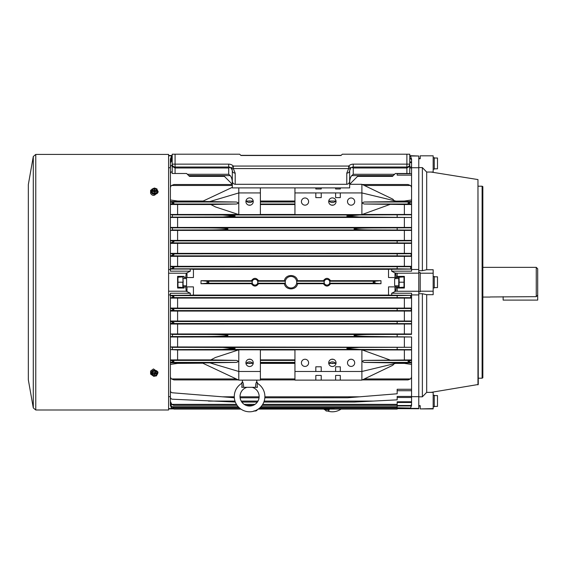 <?xml version="1.0" encoding="UTF-8"?>
<svg xmlns="http://www.w3.org/2000/svg" width="566" height="566" viewBox="0 0 566 566"><rect width="100%" height="100%" fill="white"/><g stroke="black" fill="none" stroke-linecap="round" stroke-linejoin="round"><path stroke-width="0.85" d="M409.77 156.004L418.769 156.004L409.77 155.678M328.705 362.841A3.672 3.672 0 0 0 332.376 366.513A3.672 3.672 0 0 0 336.048 362.841A3.672 3.672 0 0 0 332.376 359.169A3.672 3.672 0 0 0 328.705 362.841M329.603 362.841L328.747 363.379L336.013 363.379L335.15 362.841C333.296 361.554 331.45 361.554 329.603 362.841M331.393 359.304L333.367 359.304L331.393 359.304M245.913 362.841A3.672 3.672 0 0 0 249.585 366.513A3.672 3.672 0 0 0 253.257 362.841A3.672 3.672 0 0 0 249.585 359.169A3.672 3.672 0 0 0 245.913 362.841M246.811 362.841L245.955 363.379L253.221 363.379L252.358 362.841C250.505 361.554 248.658 361.554 246.811 362.841M248.601 359.304L250.575 359.304L248.601 359.304M332.376 363.16L332.879 363.223M332.907 363.223L331.393 363.379L333.367 363.379M332.879 363.478L332.376 363.506M331.874 363.471L331.393 363.379M249.585 363.16L250.575 363.379L248.601 363.379L250.575 363.379M250.087 363.478L249.592 363.506M249.082 363.471L248.601 363.379M354.698 362.841A3.601 3.601 0 0 1 351.097 366.435A3.601 3.601 0 0 1 347.496 362.841A3.601 3.601 0 0 1 351.097 359.24A3.601 3.601 0 0 1 354.698 362.841M308.619 362.841A3.601 3.601 0 0 1 305.024 366.435A3.601 3.601 0 0 1 301.423 362.841A3.601 3.601 0 0 1 305.024 359.24A3.601 3.601 0 0 1 308.619 362.841M331.393 205.111L333.367 205.111L331.393 205.111M328.705 201.574A3.672 3.672 0 0 0 332.376 205.246A3.672 3.672 0 0 0 336.048 201.574A3.672 3.672 0 0 0 332.376 197.902A3.672 3.672 0 0 0 328.705 201.574M329.603 201.574C331.464 202.869 333.31 202.869 335.15 201.574L336.013 201.036L328.747 201.036L329.603 201.574M248.601 205.111L250.575 205.111L248.601 205.111M245.913 201.574A3.672 3.672 0 0 0 249.585 205.246A3.672 3.672 0 0 0 253.257 201.574A3.672 3.672 0 0 0 249.585 197.902A3.672 3.672 0 0 0 245.913 201.574M246.811 201.574C248.672 202.869 250.519 202.869 252.358 201.574L253.221 201.036L245.955 201.036L246.811 201.574M332.376 201.255L331.874 201.199M331.853 201.192L333.367 201.036M249.585 201.255L249.082 201.199M249.061 201.192L250.575 201.036L248.601 201.036M249.09 200.944L249.585 200.909M250.087 200.944L250.575 201.036M347.496 201.574A3.601 3.601 0 0 0 351.097 205.175A3.601 3.601 0 0 0 354.698 201.574A3.601 3.601 0 0 0 351.097 197.98A3.601 3.601 0 0 0 347.496 201.574M301.423 201.574A3.601 3.601 0 0 0 305.024 205.175A3.601 3.601 0 0 0 308.619 201.574A3.601 3.601 0 0 0 305.024 197.98A3.601 3.601 0 0 0 301.423 201.574M235.336 402.065L172.446 399.207A2.158 2.158 0 0 1 170.394 397.056L170.444 376.906M241.845 402.065L257.332 402.065M263.834 402.065L354.351 402.058L397.169 399.851L397.169 396.441L411.567 396.441L411.567 389.281L397.169 389.281L397.169 393.78L347.644 397.771L264.831 397.799M234.345 397.771L172.382 392.776A2.158 2.158 0 0 1 170.394 390.625L170.394 401.91L171.328 404.365L173.995 405.313L171.781 404.357L170.394 401.428M240.14 397.799L259.037 397.799M238.328 379.906L173.932 379.906L171.498 378.93A3.601 3.601 0 0 1 170.394 376.34L170.394 362.877L203.604 362.912L202.791 363.202L238.788 380.119L260.388 380.119L260.388 349.823L238.788 349.823L238.788 371.48L260.388 371.48M172.198 155.501L168.597 155.501M172.064 155.82L168.597 155.82M362.339 379.906L408.029 379.906L410.47 378.93A3.601 3.601 0 0 0 411.567 376.34L411.567 364.433L404.372 363.386L404.372 362.912L395.507 362.912L396.094 363.273L395.613 363.386L404.372 363.386M260.388 379.906L294.943 379.906M170.394 403.876L171.392 406.699L173.995 407.654L171.703 406.699L170.394 403.876L170.394 393.724M173.727 407.669L239.135 407.669M260.042 407.669L397.169 407.669L397.169 405.504L411.192 405.504L411.107 405.963L411.567 403.876L411.192 405.504M173.592 405.334L237.104 405.334M246.005 405.334L253.172 405.334M262.072 405.334L397.169 405.334L397.169 401.768L411.553 401.768L411.524 402.497L411.553 401.768M170.394 405.398L171.463 408.128L173.995 409.091L171.625 408.121L170.394 405.398L170.394 396.299M173.854 409.091L240.904 409.091M258.273 409.091L397.169 409.091L397.169 407.789L410.598 408.022L411.567 405.398L410.668 407.789M397.169 214.797L359.672 214.967L346.774 216L359.077 216.983L411.567 217.464L411.567 214.797L397.169 214.797M411.567 217.132L411.567 214.486L404.372 214.464L404.372 204.531L411.567 204.489L411.567 204.107M362.247 214.464L404.372 214.464M394.212 200.697L392.762 199.119L361.893 184.297L361.893 214.592L294.943 214.592L294.943 192.935L315.821 192.935L315.821 197.619L321.219 197.619L321.219 192.935L315.821 192.935M260.388 214.464L294.943 214.464M238.399 214.464L170.394 214.486L170.394 204.489L210.849 204.531L215.441 206.93L238.788 214.592L260.388 214.592L260.388 187.898M171.625 266.805L170.394 266.324L170.394 269.055L190.162 269.055L190.325 271.164L170.394 271.164L170.394 268.921L173.995 267.732L171.625 266.805L411.567 266.692L411.567 266.324L404.372 266.296L170.394 266.324L170.394 255.952L173.995 254.707L171.703 253.844L411.567 253.738L411.567 253.37L404.372 253.342L170.394 253.37L170.394 242.984L173.995 241.682L171.781 240.883L397.169 240.883L411.553 240.805L411.567 240.409L170.394 240.409L170.394 230.419L411.567 230.419L411.567 227.447L170.394 227.447L170.394 217.139L222.891 216.983L235.187 216L222.297 214.967L172.382 214.875L170.394 214.486M409.77 156.393L410.598 156.393L411.567 159.018L411.567 175.135L397.169 175.135L397.169 173.5M172.198 165.237A2.158 2.158 180 0 0 170.394 167.366L170.394 173.797A2.158 2.158 180 0 1 172.198 171.668M172.198 159.761L170.394 162.987L170.444 187.509M397.169 173.698L411.567 173.698L411.567 199.982L404.372 201.029L404.372 201.503L364.285 202.012C362.021 202.67 362.014 203.343 364.278 204.022L404.372 204.531M411.567 269.055L411.567 271.164L391.644 271.164L394.976 272.975L397.169 273.208L397.169 277.531L388.531 277.531L388.531 269.289L411.567 269.055L397.169 268.822L397.169 266.805M395.712 273.208L396.242 277.531M396.242 286.884L395.712 291.207L391.644 293.252L411.567 293.252L411.567 295.36L388.531 295.127L388.531 286.884L397.169 286.884L397.169 291.264L418.769 291.264L418.769 156.004M395.712 291.207L397.169 291.207M397.169 286.884L397.891 286.884L397.891 288.037L404.372 288.037L404.372 276.378L397.891 276.378L397.891 277.531L397.169 277.531M170.394 308.463L170.394 310.677L173.995 309.708L170.394 308.081L411.567 308.081L411.567 297.723L397.169 297.624L397.169 295.594L411.567 295.36M193.43 295.091L388.531 295.091M170.394 295.36L170.394 293.252L190.325 293.252L186.249 291.207L185.726 286.884L193.43 286.884L193.43 295.127L170.394 295.36L173.995 296.683L170.394 298.091L411.567 298.091M190.162 269.055L193.43 269.289L193.43 277.531L185.726 277.531L186.249 273.208L190.325 271.164M193.43 269.324L388.531 269.324M411.567 396.688L418.769 396.688L418.769 294.928L418.769 408.737L397.169 408.645M397.169 408.022L410.598 408.022M410.598 156.393L411.567 159.018M172.198 155.876L170.394 159.018L171.463 156.294L172.198 155.749M397.169 297.624L171.625 297.617M395.507 362.912L364.285 362.41C362.021 361.745 362.014 361.073 364.278 360.393L411.567 359.926L411.567 349.618L359.672 349.448L347.644 348.684L346.774 348.415L347.644 348.154L347.644 348.684M170.394 336.968L170.394 359.926L177.597 359.891L177.597 349.951L170.394 349.59L222.297 349.448L235.187 348.415L222.891 347.432L172.382 347.333L170.394 346.951L411.567 347.283L411.567 336.968L177.597 336.996L170.394 336.968L170.394 336.6L172.446 336.544L208.444 336.487C218.915 336.43 225.303 336.133 227.617 335.596L227.992 335.454L227.617 335.313C225.494 334.81 219.474 334.527 209.561 334.478L172.446 334.414L170.394 333.997L177.597 333.968L404.372 333.968L411.567 333.997L411.51 334.365L372.407 334.478C362.488 334.527 356.474 334.81 354.351 335.313L353.976 335.454L354.351 335.596C356.665 336.133 363.054 336.43 373.518 336.487L411.567 336.968M177.597 349.951L238.399 349.951M260.388 349.951L294.943 349.951M394.212 363.719L392.762 365.303L361.893 380.119L361.893 349.823L294.943 349.823L294.943 371.48L315.821 371.48L315.821 366.796L321.219 366.796L321.219 371.48L315.821 371.48M362.247 349.951L411.567 349.93M411.567 347.283L411.567 349.618L411.567 347.276L359.077 347.432L347.644 348.154M411.524 321.453L411.553 323.618L397.169 323.618L397.169 321.453L411.567 321.431L411.567 311.052L177.597 311.074L170.394 311.052L170.394 310.677M411.567 321.035L170.394 321.035L170.394 321.431L173.995 322.733L170.394 323.625L170.394 324.007L177.597 324.035L411.567 324.007L411.567 321.431M411.567 311.052L411.192 310.614L397.169 310.614L397.169 308.527L411.107 308.527L411.567 308.081M170.394 217.464L411.567 217.464L411.567 227.447M397.169 390.717L411.567 390.717L411.567 376.34M411.51 230.051L411.567 227.801L373.518 227.928C363.054 227.985 356.665 228.282 354.351 228.82L353.976 228.961L354.351 229.103C356.474 229.605 362.488 229.888 372.407 229.945L411.567 230.065L411.567 240.409M170.394 227.815L170.394 230.419L172.446 230.001L209.561 229.945C219.474 229.888 225.494 229.605 227.617 229.103L227.992 228.961L227.617 228.82C225.303 228.282 218.915 227.985 208.444 227.928L170.394 227.815L170.394 230.065M397.169 397.481L411.51 397.481L411.567 396.441L411.567 405.398M397.169 240.883L397.169 242.963L411.524 242.963L411.567 243.38L170.394 243.38L170.394 240.409L170.394 242.984M171.781 240.883L170.394 240.791M397.169 253.844L397.169 255.889L411.567 255.952L411.567 256.334L404.372 256.363L170.394 256.334L170.394 253.37L171.703 253.844M397.169 402.497L411.524 402.497M411.567 401.428L411.567 403.876M397.169 405.963L411.107 405.963M410.668 156.626L409.77 156.626M170.394 159.018L170.394 168.123M409.77 166.935L411.51 166.935L411.567 167.394L411.567 167.975L409.77 167.975M409.77 158.452L411.107 158.452L411.567 160.539L411.567 167.975L411.553 162.647L409.77 162.647M409.77 161.918L411.524 161.918L411.567 162.987M170.394 162.987L171.328 160.051L172.198 159.393M411.192 158.912L409.77 158.912M172.198 157.362L170.394 160.539L170.394 170.691M411.107 158.452L411.567 160.539M170.394 160.539L171.392 157.716L172.198 157.115M411.567 294.928L418.769 294.928L418.769 291.264M411.524 161.918L411.553 162.647M411.192 253.801L411.107 255.889M411.567 253.738L411.567 255.952M411.567 242.984L411.567 240.791L411.524 242.963M410.668 266.791L410.598 268.822M411.567 266.692L411.567 268.921M397.169 229.98L397.169 227.893M397.169 217.061L397.169 214.896M411.51 334.365L411.567 324.007M411.107 308.527L411.192 310.614M411.567 310.677L411.567 308.463M410.598 295.594L410.668 297.624M411.567 297.723L411.567 295.494M397.169 334.435L397.169 336.522M397.169 347.354L397.169 349.519M411.567 167.727L418.769 167.727L418.769 269.487L411.567 269.487M418.769 408.411L397.169 408.411M418.769 273.152L397.169 273.208M391.806 295.36L391.644 293.252M391.644 271.164L391.806 269.055M190.325 293.252L190.162 295.36M396.094 363.273L361.893 371.48L340.3 371.48L340.3 366.796L335.617 366.796L335.617 371.48L321.219 371.48M361.893 380.119L294.943 380.119L294.943 371.48M340.3 371.48L335.617 371.48M315.821 380.119L315.821 375.435L321.219 375.435L321.219 380.119M340.3 380.119L340.3 375.435L335.617 375.435L335.617 380.119M260.388 359.891L294.943 359.891M260.388 363.386L294.943 363.386M260.388 362.912L294.943 362.912M404.372 359.891L404.372 349.951M411.51 360.309L407.973 361.37L411.567 362.488L411.567 362.877L404.372 362.912M411.567 359.926L411.567 360.309M335.617 192.935L335.617 197.619L340.3 197.619L340.3 192.935L321.219 192.935M404.372 201.029L396.094 201.142L361.893 192.935L340.3 192.935M361.893 184.297L349.654 184.297L357.578 176.38L392.493 176.38L395.372 173.5L406.89 173.5L406.89 167.02L353.255 167.02A3.601 3.601 0 0 0 350.694 168.088L349.654 170.621L349.654 180.986C349.477 182.981 348.514 184.091 346.774 184.297L346.774 173.125A2.88 2.505 0 0 0 349.654 170.621L349.654 182.712C349.724 179.464 350.425 177.094 351.762 175.609L353.255 174.286L394.587 174.286M260.388 201.503L294.943 201.503M260.388 204.531L294.943 204.531M260.388 201.029L294.943 201.029M404.372 201.503L411.567 201.538L411.567 201.928L407.973 203.053L411.51 204.107M396.094 201.142L395.507 201.503M362.339 184.516L408.029 184.516L410.47 185.485A3.601 3.601 180 0 1 411.567 188.082M411.567 201.538L411.567 199.982M411.567 214.486L411.567 204.489M411.567 253.37L411.567 243.38M411.567 266.324L411.567 256.334M411.567 364.433L411.567 362.877M200.994 283.722L207.099 283.212L208.896 282.208L207.099 281.203L200.994 280.694L200.994 283.722L251.403 283.722C253.787 286.842 256.179 286.842 258.57 283.722L284.387 283.722C285.533 290.591 296.435 290.584 297.582 283.722L323.398 283.722C325.783 286.842 328.167 286.842 330.558 283.722L380.975 283.722L374.869 283.212L373.072 282.208L374.869 281.203L380.975 280.694L380.975 283.722M200.994 280.694L251.403 280.694L252.203 281.203L252.203 283.212L251.403 283.722M258.57 283.722L257.778 283.212L257.778 281.203L258.57 280.694C256.179 277.573 253.794 277.573 251.403 280.694M258.57 280.694L284.387 280.694L285.229 281.203L285.229 283.212L284.387 283.722M297.582 283.722L296.74 283.212L296.74 281.203L297.582 280.694C296.435 273.831 285.526 273.831 284.387 280.694M297.582 280.694L323.398 280.694L324.191 281.203L324.191 283.212L323.398 283.722M330.558 283.722L329.766 283.212L329.766 281.203L330.558 280.694C328.174 277.573 325.783 277.573 323.398 280.694M330.558 280.694L380.975 280.694M185.726 277.531L184.077 277.531L184.077 276.378L177.597 276.378L177.597 288.037L184.077 288.037L184.077 286.884L185.726 286.884M186.249 273.208L168.597 273.208M186.249 291.207L168.597 291.207M172.064 408.595L168.597 408.595M168.597 269.487L170.394 269.487M170.394 294.928L168.597 294.928M168.597 396.688L170.394 396.688M170.394 333.997L170.394 324.007M170.394 321.035L170.394 311.052M170.394 308.081L170.394 298.091M170.394 167.727L168.597 167.727M404.372 321.014L404.372 311.074M177.597 321.014L177.597 311.074M404.372 333.968L404.372 324.035M177.597 333.968L177.597 324.035M404.372 308.053L404.372 298.119M177.597 308.053L177.597 298.119M177.597 359.891L210.849 359.891L215.441 357.493L238.788 349.823M404.372 346.93L404.372 336.996M177.597 346.93L177.597 336.996M209.859 201.553L203.604 201.503L202.791 201.319L203.187 201.029L177.597 201.029L170.394 199.982L170.394 201.538L203.604 201.503M170.394 204.489L170.394 204.107L173.995 203.053L170.394 201.928L170.394 201.538M210.849 204.531L236.369 204.022C238.668 203.35 238.661 202.678 236.34 202.012L209.696 201.595L238.788 192.935L260.388 192.935M170.394 364.433L177.597 363.386L202.791 363.202M404.372 266.296L404.372 256.363M404.372 253.342L404.372 243.401M177.597 266.296L177.597 256.363M177.597 253.342L177.597 243.401M404.372 240.38L404.372 230.447M177.597 240.38L177.597 230.447M404.372 227.419L404.372 217.486M177.597 227.419L177.597 217.486M177.597 214.464L177.597 204.531M177.597 201.503L177.597 201.029M177.597 363.386L177.597 362.912M170.394 199.982L170.394 188.082A3.601 3.601 180 0 1 171.498 185.485L173.932 184.516L232.308 184.516M170.394 188.082L170.394 187.509M170.394 376.34L170.394 376.906M170.394 266.692L170.394 268.921M411.567 201.928L411.567 204.085M170.394 201.928L170.394 204.107M170.394 214.825L170.394 217.139M296.74 282.208A5.759 5.759 0 0 0 290.981 276.449A5.759 5.759 0 0 0 285.222 282.208A5.759 5.759 0 0 0 290.981 287.967A5.759 5.759 0 0 0 296.74 282.208M257.87 282.208A2.88 2.88 0 0 0 254.99 279.328A2.88 2.88 0 0 0 252.103 282.208A2.88 2.88 0 0 0 254.99 285.087A2.88 2.88 0 0 0 257.87 282.208M329.858 282.208A2.88 2.88 0 0 0 326.978 279.328A2.88 2.88 0 0 0 324.099 282.208A2.88 2.88 0 0 0 326.978 285.087A2.88 2.88 0 0 0 329.858 282.208M170.394 297.723L170.394 295.494M210.849 359.891L236.369 360.393C238.668 361.066 238.661 361.738 236.34 362.41L209.696 362.82L238.788 371.48L238.788 380.119M170.394 359.926L170.394 360.309M170.394 362.877L170.394 362.488L173.995 361.37L170.451 360.309M209.859 362.863L203.604 362.912M411.567 362.488L411.567 360.33M170.394 362.488L170.394 360.33M170.394 349.59L170.394 347.276M170.394 336.6L170.394 334.35M170.394 323.625L170.394 321.431M186.235 285.809L186.235 286.884M186.235 277.531L186.235 278.606M395.733 277.531L395.733 278.606M395.733 285.809L395.733 286.884M238.788 214.592L238.788 187.898M202.791 201.22L232.308 187.346M294.943 187.898L294.943 192.935M315.821 187.898L315.821 188.98L321.219 188.98L321.219 187.898M335.617 187.898L335.617 188.98L340.3 188.98L340.3 187.898M389.733 204.524L361.893 214.592M389.733 359.891L361.893 349.823M349.654 180.986L349.654 187.898L232.308 187.898L232.308 170.621L231.268 168.088L233.319 166.064L348.649 166.064A6.481 6.481 0 0 1 353.255 164.14L406.89 164.14L406.89 154.207L409.77 154.207L409.77 173.5L406.89 173.5M353.255 164.14L353.255 167.02L351.656 167.394L353.255 167.989L406.89 167.989L409.77 166.397M406.89 154.207L342.31 154.207L341.015 155.501L240.946 155.501L239.651 154.207L175.078 154.207L175.078 164.14L228.706 164.14A6.481 6.481 0 0 1 233.319 166.064L233.319 168.569L235.187 173.125L235.187 184.297L346.774 184.297M235.187 173.125A2.88 2.505 0 0 1 232.308 170.621L232.308 182.712C232.244 179.464 231.536 177.094 230.206 175.609L228.706 174.286L228.706 167.989L175.078 167.989L172.198 166.397L172.198 154.207L175.078 154.207M235.187 184.297C233.454 184.091 232.492 182.981 232.308 180.986M346.774 173.125L348.649 168.569L233.319 168.569A2.88 2.25 -44.7 0 1 231.268 168.088A3.601 3.601 0 0 0 228.706 167.02L175.078 167.02A2.88 2.88 0 0 1 172.198 164.14L175.078 164.14L175.078 173.5L186.596 173.5L189.476 176.38L224.391 176.38L232.308 184.297M175.078 173.5L172.198 173.5L172.198 166.397M231.268 168.088A3.601 3.601 0 0 0 228.706 167.02L230.312 167.394L232.117 169.46M232.117 169.467L232.308 170.5M228.706 167.989L230.312 167.394M349.845 169.46L350.694 168.088A2.88 2.25 44.7 0 1 348.649 168.569L348.649 166.064L350.694 168.088A3.601 3.601 0 0 1 353.255 167.02M409.77 164.14A2.88 2.88 0 0 1 406.89 167.02L406.89 164.14L409.77 164.14M482.84 267.35L536.257 267.35L537.7 268.793L537.7 300.1L503.146 300.1L503.146 296.662M536.257 267.35L536.257 296.662L537.7 295.183M490.269 296.966L536.257 296.662M418.769 270.69L422.37 270.69L426.686 269.741L426.686 172.043L422.37 167.6L422.37 270.69M422.37 167.6L418.769 167.6M418.769 291.837L420.205 291.837L420.205 291.207L433.167 291.207L433.167 294.681L426.686 294.681L426.686 392.372L422.37 396.816L422.37 293.726L418.769 293.726M477.966 384.845L477.966 179.571L478.27 384.491L431.073 392.372M418.769 396.816L422.37 396.816M426.686 294.681L422.37 293.726M478.27 186.207L482.119 186.207L482.119 378.208L478.27 378.208M482.119 186.207L482.84 186.624L482.84 377.791L482.119 378.208M433.167 408.595L420.205 408.914L433.167 408.914L433.167 392.372L426.686 392.372M420.205 408.595L420.205 405.659L418.769 405.659M418.769 158.756L420.205 158.756L420.205 155.82L433.167 155.82L433.167 172.043L426.686 172.043M420.205 155.82L433.167 155.82M433.167 291.207L433.167 269.741L426.686 269.741M433.167 273.208L420.205 273.208L420.205 272.579L418.769 272.579M420.205 291.207L420.205 273.208M183.207 278.606L186.596 278.606L186.596 285.809L183.207 285.809M437.49 158.02L437.49 168.824L437.49 158.02L434.249 158.02M398.754 285.809L394.651 285.809L394.651 278.606L398.754 278.606M437.49 276.809L437.49 287.606L437.49 276.809L434.249 276.809M437.49 395.599L437.49 406.395L437.49 395.599L434.249 395.599M433.167 169.177L434.249 169.177L434.249 157.659L433.167 157.659M433.167 287.967L434.249 287.967L434.249 276.449L433.167 276.449M433.167 406.756L434.249 406.756L434.249 395.238L433.167 395.238M404.372 277.269L404.011 276.908L398.754 277.269L398.754 287.146L399.115 287.507L404.372 287.146M404.372 282.208L398.754 282.208M183.207 282.208L182.853 276.908L183.207 287.146L182.853 287.507L177.597 287.146M182.853 276.908L177.597 277.269M182.853 287.507L182.853 282.208L177.597 282.208M153.662 188.358L150.598 190.339L150.598 193.388C152.516 196.084 154.433 196.084 156.358 193.388M150.598 191.096L151.985 189.405M156.358 371.027L153.478 368.933L150.598 371.027L150.598 374.084L153.386 376.057M35.771 154.419L35.771 409.996L168.597 409.996L168.597 154.419L35.771 154.419L33.288 156.506L33.288 407.909L28.335 379.836L28.335 184.58L33.288 156.506M151.943 374.996L150.598 373.319M152.459 374.713A2.158 1.528 180 0 0 154.815 375.866A2.158 1.528 180 0 0 156.718 374.345A2.158 1.528 180 0 0 156.655 373.985A2.158 1.528 180 0 0 154.299 372.831A2.158 1.528 180 0 0 152.395 374.345A2.158 1.528 180 0 0 152.459 374.713M152.403 374.218A2.158 1.528 180 0 0 152.459 374.459A2.158 1.528 180 0 0 154.73 375.619A2.158 1.528 180 0 0 156.711 374.218M157.383 372.584L155.367 371.098L152.544 371.593L151.73 374.841L153.747 376.326L156.57 375.831L157.383 372.584M157.383 373.857L155.367 372.371L155.367 371.098M155.367 372.371L152.544 372.867L152.544 371.593M152.544 372.867L151.73 374.841M155.983 373.928L154.553 373.751L154.32 373.086L154.348 373.85L153.131 374.26L154.568 374.43L154.794 375.102L154.766 374.338L155.983 373.928M154.794 374.459L154.794 375.102M154.476 188.542A2.158 1.528 0 0 0 152.395 190.07A2.158 1.528 0 0 0 154.638 191.591A2.158 1.528 0 0 0 156.718 190.07A2.158 1.528 0 0 0 154.476 188.542M156.711 190.197A2.158 1.528 0 0 0 154.476 188.796A2.158 1.528 0 0 0 152.403 190.197M154.667 193.395L157.129 192.306L157.023 188.973L154.454 188.011L151.985 189.108L152.091 192.433L154.667 193.395L154.667 192.122L157.129 191.032M151.985 189.108L152.091 191.159L154.667 192.122M152.091 191.159L152.091 192.433M154.504 191.343L155.027 190.388L156.004 190.36L154.645 189.992L154.61 189.299L154.086 190.261L153.117 190.282L154.468 190.657L154.504 191.343M154.681 191.103L154.433 190.325M154.61 190.317L154.61 189.299M332.016 408.914L334.181 408.914L334.181 408.192L332.016 408.192L332.016 408.914L258.52 408.914M259.447 408.192L332.016 408.192M254.198 410.874L255.287 410.944M254.686 411.029L253.964 410.874M326.681 411.029L327.275 410.944M326.681 411.058L325.959 410.874M341.057 409.091A15.296 15.296 0 0 1 327.572 411.022M324.834 409.805A15.296 15.296 0 0 1 323.695 409.091M259.129 396.497A9.537 9.537 0 0 1 249.585 406.034A9.537 9.537 0 0 1 246.988 387.314A9.537 9.537 0 0 0 240.048 396.497A9.537 9.537 0 0 1 246.988 387.314A9.537 9.537 0 0 0 249.585 406.034A9.537 9.537 0 0 0 259.129 396.497A9.537 9.537 0 0 1 249.585 406.034A9.537 9.537 0 0 1 240.048 396.497A9.537 9.537 0 0 0 249.585 406.034A9.537 9.537 0 0 0 252.181 387.314M255.733 387.314L257.424 387.314L257.212 386.649M256.787 380.119L256.78 381.753A2.158 2.158 122.4 0 0 257.785 383.578C257.077 383.805 256.957 385.05 257.424 387.314L255.478 387.314C255.655 384.144 256.094 382.291 256.78 381.753L257.785 383.578A15.296 15.296 0 0 1 249.585 411.793A15.296 15.296 0 0 1 241.392 383.578L241.392 383.578A2.158 2.158 57.6 0 0 242.397 381.753L242.397 381.753C243.083 382.283 243.514 384.137 243.698 387.314L241.746 387.314C242.213 385.043 242.099 383.798 241.392 383.578A15.296 15.296 0 0 0 234.289 396.497M255.478 387.314L241.746 387.314L242.107 385.962M242.736 387.314L243.698 387.314M242.05 384.647L242.128 385.085M242.142 385.276L242.107 385.955M208.444 401.082L234.996 401.082M241.222 401.082L257.954 401.082M264.18 401.082L373.518 401.082M222.297 396.808L234.296 396.808M240.055 396.808L259.122 396.808M264.881 396.808L359.672 396.808M171.498 378.93L236.255 378.93M364.377 378.93L410.47 378.93M260.388 378.93L294.943 378.93M171.703 406.699L238.187 406.699M260.99 406.699L397.169 406.699M171.781 404.357L236.468 404.357M244.187 404.357L254.983 404.357M262.709 404.357L397.169 404.357M171.625 408.121L239.644 408.121M259.525 408.121L397.169 408.121M222.297 214.967L359.672 214.967M171.463 295.601L397.169 295.601M171.463 268.815L397.169 268.815M222.297 349.448L359.672 349.448M222.891 347.432L359.077 347.432M209.561 334.478L372.407 334.478M208.444 336.487L373.518 336.487M171.781 323.533L397.169 323.533M171.328 321.516L397.169 321.516M171.703 310.571L397.169 310.571M171.392 308.555L397.169 308.555M222.891 216.983L359.077 216.983M208.444 227.928L373.518 227.928M209.561 229.945L372.407 229.945M171.328 242.899L397.169 242.899M171.392 255.86L397.169 255.86M171.625 156.294L172.198 156.294M171.781 160.058L172.198 160.058M171.703 157.723L172.198 157.723M347.644 216.262L347.644 215.731M260.388 360.393L294.943 360.393M260.388 362.41L294.943 362.41M364.278 360.393L410.392 360.393M364.285 362.41L410.47 362.41M260.388 202.012L294.943 202.012M260.388 204.022L294.943 204.022M364.285 202.012L410.47 202.012M364.278 204.022L410.392 204.022M364.377 185.485L410.47 185.485M394.976 286.884L394.976 291.448M394.976 272.975L394.976 277.531M186.992 286.884L186.992 291.448M186.992 272.975L186.992 277.531M296.74 283.212L324.191 283.212M296.74 281.203L324.191 281.203M207.099 283.212L252.203 283.212M207.099 281.203L252.203 281.203M257.778 283.212L285.229 283.212M257.778 281.203L285.229 281.203M329.766 281.203L374.869 281.203M171.498 202.012L236.34 202.012M171.576 204.022L236.369 204.022M329.766 283.212L374.869 283.212M374.94 283.219L374.94 281.196M207.029 283.219L207.029 281.196M171.498 185.485L232.308 185.485M172.446 227.872L172.446 230.001M172.382 214.875L172.382 217.082M234.317 216.262L234.317 215.731M171.576 360.393L236.369 360.393M171.498 362.41L236.34 362.41M172.446 336.544L172.446 334.414M172.382 349.54L172.382 347.333M234.317 348.154L234.317 348.684M393.257 175.609L351.762 175.609M353.255 167.989L353.255 174.286M409.77 172.955A2.88 1.33 180 0 1 409.515 173.5M187.374 174.286L228.706 174.286M230.206 175.609L188.704 175.609M228.706 167.02L228.706 164.14M172.446 173.5A2.88 1.33 180 0 1 172.198 172.955M151.264 374.593L151.73 374.593M151.872 189.829L151.271 189.829M399.115 276.908L399.115 287.507M404.011 287.507L404.011 276.908M177.957 276.908L177.957 287.507M157.136 374.466A3.24 2.292 180 0 0 157.702 372.527A3.24 2.292 180 0 0 153.782 370.85A3.24 2.292 180 0 0 151.412 373.624A3.24 2.292 180 0 0 151.73 374.197M151.341 372.824A3.24 2.292 0 0 1 153.987 370.313A3.24 2.292 0 0 1 157.702 372.018M154.568 373.786L154.568 374.43M154.341 373.15L154.341 373.793M151.985 189.95A3.24 2.292 0 0 0 151.681 192.39A3.24 2.292 0 0 0 154.674 193.629A3.24 2.292 0 0 0 157.511 192.284A3.24 2.292 0 0 0 157.072 189.893M154.674 194.138A3.24 2.292 180 0 1 151.341 191.598M154.433 190.558L154.433 190.013L154.433 190.558M154.645 191.004L154.645 189.992M154.681 191.336L154.681 190.65L154.681 191.336M327.374 411.05C328.697 410.732 329.285 410.265 329.136 409.635L324.82 409.635L325.181 408.914M329.136 409.635L329.136 409.275L324.82 409.275M240.769 155.325L341.192 155.325L240.769 155.325M172.75 408.914L168.597 408.914M482.84 297.065L490.114 297.065M477.966 179.571L431.073 172.043M420.205 406.034L418.769 406.034M420.205 158.381L418.769 158.381M434.249 168.824L437.49 168.824M434.249 287.606L437.49 287.606M434.249 406.395L437.49 406.395M28.335 379.836L28.335 184.58M35.771 409.996L33.288 407.909M157.008 374.77L158.041 372.159C155.183 369.386 152.82 369.605 150.959 372.824L151.73 374.473M154.766 373.928L154.766 374.338M154.348 373.178L154.348 373.85M151.985 189.737L150.959 191.598C151.61 193.579 152.855 194.463 154.688 194.244C156.789 194.067 157.942 193.183 158.155 191.598L157.058 189.681M257.148 409.635C257.297 410.265 256.709 410.732 255.379 411.05M326.582 411.05L324.82 409.635M329.136 409.275L328.775 408.914M241.385 383.578L242.39 381.76L242.39 380.119"/></g></svg>
